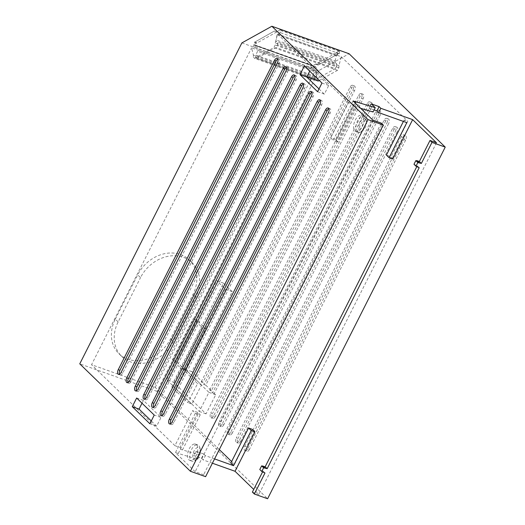 <?xml version="1.0" encoding="UTF-8"?>
<svg xmlns="http://www.w3.org/2000/svg" width="525" height="525" viewBox="0 0 525 525"><rect width="100%" height="100%" fill="white"/><g stroke="black" fill="none" stroke-linecap="round" stroke-linejoin="round"><path stroke-width="0.39" stroke-dasharray="2.62 1.97" d="M194.342 444.012A8.617 4.528 -70.4 0 0 188.055 451.808A8.617 4.528 -70.4 0 0 189.774 460.366A8.617 4.528 -70.4 0 0 190.988 460.477A8.617 4.528 -70.4 0 0 197.275 452.681A8.617 4.528 -70.4 0 0 195.556 444.13A8.617 4.528 -70.4 0 0 194.342 444.012M196.593 444.819A8.617 4.528 -70.4 0 0 190.306 452.616A8.617 4.528 -70.4 0 0 192.032 461.167A8.617 4.528 -70.4 0 0 193.246 461.285A8.617 4.528 -70.4 0 0 195.287 460.373A8.617 4.528 -70.4 0 0 199.828 447.608A8.617 4.528 -70.4 0 0 197.807 444.931A8.617 4.528 -70.4 0 0 196.593 444.819M197.873 447.438A6.503 3.419 -70.4 0 0 192.931 454.145A6.503 3.419 -70.4 0 0 195.346 459.867A6.503 3.419 -70.4 0 0 196.888 459.178A6.503 3.419 -70.4 0 0 200.32 449.544A6.503 3.419 -70.4 0 0 197.873 447.438M195.346 413.214L200.222 414.829L197.722 412.401L180.009 447.477L174.937 445.666L192.649 410.596L195.346 413.214L175.455 452.589L195.169 471.732L203.621 474.744L205.603 476.674M353.082 100.944L333.191 140.326L335.961 141.31L353.673 106.24L360.668 108.314M372.796 120.087L195.169 471.732M357.059 131.722A8.617 4.528 109.6 0 1 355.838 131.604A8.617 4.528 109.6 0 1 354.119 123.053A8.617 4.528 109.6 0 1 360.406 115.257A8.617 4.528 109.6 0 1 361.62 115.375A8.617 4.528 109.6 0 1 363.346 123.926A8.617 4.528 109.6 0 1 357.059 131.722M402.78 137.412L401.087 136.808A3.518 1.851 109.6 0 1 403.686 134.873A3.518 1.851 109.6 0 1 403.928 139.565L405.615 140.168A3.518 1.851 109.6 0 0 405.379 135.476A3.518 1.851 109.6 0 0 402.78 137.412L246.52 446.749L244.834 446.145A3.518 1.851 109.6 0 0 245.07 450.837L246.763 451.441A3.518 1.851 109.6 0 1 246.52 446.749M405.615 140.168L249.362 449.505L247.669 448.901L403.928 139.565M247.669 448.901A3.518 1.851 109.6 0 1 245.07 450.837M401.087 136.808L244.834 446.145M361.41 131.112A6.503 3.419 -70.4 0 0 362.952 130.423A6.503 3.419 -70.4 0 0 366.384 120.789A6.503 3.419 -70.4 0 0 363.943 118.676A6.503 3.419 -70.4 0 0 358.995 125.39A6.503 3.419 -70.4 0 0 361.41 131.112M254.369 42.354L274.424 30.995L254.369 42.354L256.627 43.155L276.826 31.94L274.424 30.995M338.258 53.819L318.058 65.034L338.258 53.819L335.862 52.874L338.113 53.675M249.362 449.505A3.518 1.851 109.6 0 1 246.763 451.441M419.186 167.737L417.198 165.808L413.982 164.279M416.929 166.937L414.94 165.007M417.198 165.808L416.712 166.773M359.31 132.523A8.617 4.528 -70.4 0 0 361.351 131.611A8.617 4.528 -70.4 0 0 365.899 118.853A8.617 4.528 -70.4 0 0 363.877 116.176A8.617 4.528 -70.4 0 0 362.663 116.064A8.617 4.528 -70.4 0 0 356.377 123.854A8.617 4.528 -70.4 0 0 358.096 132.412A8.617 4.528 -70.4 0 0 359.31 132.523M353.745 106.26L355.773 106.864L353.286 104.442L348.213 102.638L330.494 137.708L333.191 140.326M318.058 65.034L315.807 64.234L336.007 53.012M318.216 64.726L315.958 63.925L315.807 64.234M276.826 31.94L274.568 31.133M254.527 42.046L256.777 42.853L256.627 43.155M256.784 42.847L253.759 44.527L312.939 65.605A1.765 0.925 109.6 0 1 312.992 66.157L312.913 68.368L253.732 47.296L256.423 45.8A0.722 0.381 109.6 0 1 256.64 45.767A0.722 0.381 109.6 0 1 256.81 46.01L315.991 67.088L316.818 71.157L257.637 50.078L257.591 51.345L255.708 55.013L255.629 57.087L256.81 58.275L276.137 47.545L277.469 44.947L277.548 42.892L275.861 41.193L277.075 34.775A0.735 0.387 109.6 0 1 277.508 34.086L280.199 32.596L280.278 30.384A1.765 0.925 109.6 0 1 280.383 29.741L339.563 50.813L335.862 52.874M253.759 44.527A1.765 0.925 109.6 0 1 253.811 45.084L253.732 47.296M312.913 68.368L315.604 66.872A0.722 0.381 109.6 0 1 315.82 66.846A0.722 0.381 109.6 0 1 315.991 67.088M256.81 46.01L257.637 50.078M316.818 71.157L316.765 72.417L257.591 51.345M316.765 72.417L314.888 76.086L314.81 78.159L315.991 79.354L335.317 68.618L276.137 47.545M315.991 79.354L256.81 58.275M335.317 68.618L336.65 66.019L277.469 44.947M336.65 66.019L336.728 63.965L277.548 42.892M336.728 63.965L335.042 62.272L275.861 41.193M335.042 62.272L335.088 61.005L275.907 39.926M335.088 61.005L336.256 55.847A0.735 0.387 109.6 0 1 336.689 55.164L339.38 53.668L280.199 32.596M339.38 53.668L339.458 51.457A1.765 0.925 109.6 0 1 339.563 50.813M241.887 42.906L319.102 70.403L349.086 53.747M280.383 29.741L276.682 31.795M315.958 63.925L312.939 65.605M314.888 76.086L255.708 55.013M171.806 387.017L181.132 368.557L172.338 360.019L193.161 318.793L201.954 327.331L181.44 367.946L197.538 383.572L187.904 402.649L171.806 387.017L175.468 388.323L191.566 403.955L187.904 402.649M185.076 369.961L176.282 361.43L197.111 320.204L205.898 328.742L185.391 369.351L201.482 384.976L191.848 404.053L175.75 388.421L185.076 369.961L181.132 368.557M175.75 388.421L166.674 379.785L173.44 382.193L206.062 413.864L215.696 394.793L214.279 393.415L363.07 98.857A3.518 1.851 109.6 0 0 362.834 94.165A3.518 1.851 109.6 0 0 360.229 96.101L211.437 390.659L205.767 385.153L354.559 90.595A3.518 1.851 109.6 0 0 354.322 85.903A3.518 1.851 109.6 0 0 351.724 87.839L202.932 382.397L191.868 371.654L232.273 291.67L223.479 283.132L173.44 382.193M176.282 361.43L172.338 360.019M205.898 328.742L201.954 327.331M197.111 320.204L193.161 318.793M191.848 404.053L199.297 411.456L208.93 392.385L201.2 384.877L197.538 383.572M201.482 384.976L185.108 369.246L181.44 367.946M319.102 70.403L156.982 391.342L267.606 498.75M240.85 441.243A3.518 1.851 109.6 0 1 238.252 443.179A3.518 1.851 109.6 0 1 238.015 438.487L236.322 437.883L392.582 128.546A3.518 1.851 109.6 0 1 395.181 126.61A3.518 1.851 109.6 0 1 395.417 131.303L397.11 131.906L240.85 441.243L239.157 440.639L395.417 131.303M392.582 128.546L394.268 129.15A3.518 1.851 109.6 0 1 396.867 127.214A3.518 1.851 109.6 0 1 397.11 131.906M394.268 129.15L238.015 438.487M232.339 432.981A3.518 1.851 109.6 0 1 229.74 434.917A3.518 1.851 109.6 0 1 229.504 430.224L227.811 429.621L384.07 120.284A3.518 1.851 109.6 0 1 386.669 118.348A3.518 1.851 109.6 0 1 386.905 123.04L388.598 123.644L232.339 432.981L230.652 432.377L386.905 123.04M384.07 120.284L385.763 120.888A3.518 1.851 109.6 0 1 388.362 118.952A3.518 1.851 109.6 0 1 388.598 123.644M385.763 120.888L229.504 430.224M223.834 424.718A3.518 1.851 109.6 0 1 221.235 426.654A3.518 1.851 109.6 0 1 220.992 421.962L219.306 421.358L375.559 112.022A3.518 1.851 109.6 0 1 378.158 110.086A3.518 1.851 109.6 0 1 378.4 114.778L380.087 115.382L223.834 424.718L222.141 424.115L378.4 114.778M375.559 112.022L377.252 112.626A3.518 1.851 109.6 0 1 379.851 110.69A3.518 1.851 109.6 0 1 380.087 115.382M377.252 112.626L220.992 421.962M215.322 416.456A3.518 1.851 109.6 0 1 212.723 418.392A3.518 1.851 109.6 0 1 212.487 413.7L210.794 413.096L367.054 103.76A3.518 1.851 109.6 0 1 369.652 101.824A3.518 1.851 109.6 0 1 369.889 106.516L371.582 107.12L215.322 416.456L213.629 415.852L369.889 106.516M367.054 103.76L368.74 104.363A3.518 1.851 109.6 0 1 371.339 102.428A3.518 1.851 109.6 0 1 371.582 107.12M368.74 104.363L212.487 413.7M264.987 472.992L263.005 471.063L262.52 472.021M252.374 492.109L258.858 494.412L253.726 489.431M436.485 142.767L258.858 494.412M381.248 123.099L203.621 474.744M156.982 391.342L79.767 363.845M118.145 321.904L115.31 319.147A34.466 28.508 134.2 0 0 118.919 353.712A34.466 28.508 134.2 0 0 170.546 338.822L192.924 294.518A34.466 28.508 134.2 0 0 189.315 259.954A34.466 28.508 134.2 0 0 137.688 274.851L140.523 277.6A34.466 28.508 -45.8 0 1 192.15 262.71A34.466 28.508 -45.8 0 1 195.759 297.268L173.381 341.572A34.466 28.508 -45.8 0 1 121.754 356.468A34.466 28.508 -45.8 0 1 118.145 321.904L140.523 277.6M115.31 319.147L137.688 274.851M355.274 103.077L353.673 106.24M335.961 141.31L338.067 141.94L355.779 106.87M403.417 121.426L404.125 120.022L406.822 122.633M371.333 103.871L369.16 108.176L373.085 111.989M374.115 109.942L369.16 108.176M338.067 141.94L335.567 139.519L353.286 104.442M314.81 78.159L255.629 57.087M311.227 78.553L315.269 70.567L317.107 77.792L253.418 55.112L253.339 57.166L254.533 58.367L273.853 47.631L275.185 45.032L275.264 42.978L277.567 34.046L348.213 102.638M206.062 413.864L199.297 411.456M223.479 283.132L216.72 280.724L166.674 379.785M232.273 291.67L225.514 289.262L216.72 280.724M185.108 369.246L225.514 289.262M191.868 371.654L185.391 369.351M211.437 390.659L209.751 390.055L212.586 392.812L361.377 98.254L363.07 98.857M214.279 393.415L212.586 392.812M215.696 394.793L208.93 392.385M202.932 382.397L201.239 381.793L204.074 384.549L352.872 89.992L354.559 90.595M205.767 385.153L204.074 384.549M392.766 159.016L390.075 156.398L386.407 155.092M390.075 156.398L407.787 121.328L404.125 120.022M212.402 463.221L203.182 459.939L201.482 458.286L193.705 455.516L197.63 459.329L175.455 452.589M198.115 414.199L178.224 453.58M304.382 65.979L311.141 68.388L309.737 71.177M321.969 83.055L328.729 85.463L311.141 68.388M317.592 91.718L324.352 94.126L328.729 85.463M318.997 88.928L324.352 94.126M136.657 398.009L143.423 400.417L161.011 417.493L154.245 415.085M149.868 423.747L156.634 426.156L161.011 417.493M156.634 426.156L151.279 420.958M143.423 400.417L142.013 403.207M335.567 139.519L330.494 137.708M319.285 80.456L337.542 70.311L338.874 67.712L338.953 65.658L341.257 56.726L277.567 34.046M341.257 56.726L407.787 121.328M338.953 65.658L275.264 42.978M338.874 67.712L275.185 45.032M337.542 70.311L273.853 47.631M306.803 76.978L254.533 58.367M317.107 77.792L317.034 79.846L253.339 57.166M317.034 79.846L318.222 81.047M315.269 70.567L251.58 47.887L253.418 55.112M200.222 414.829L182.497 449.892L199.808 455.024L197.63 459.329M180.397 449.269L182.503 449.899L180.009 447.477M180.469 449.295L182.497 449.892M219.293 449.577L155.229 387.378L91.54 364.698L251.58 47.887M155.229 387.378L310.268 80.456M252.23 429.286L234.511 464.356L231.61 461.541M234.511 464.356L230.849 463.05M214.574 458.916L205.36 455.634L203.182 459.939M205.36 455.634L203.661 453.981L201.482 458.286M203.661 453.981L195.877 451.211L193.705 455.516M195.877 451.211L199.808 455.024M174.937 445.666L91.54 364.698M197.722 412.401L192.649 410.596M262.736 472.185L260.748 470.262L263.005 471.063M259.79 469.527L260.748 470.262M239.157 440.639A3.518 1.851 109.6 0 1 236.558 442.575A3.518 1.851 109.6 0 1 236.322 437.883M230.652 432.377A3.518 1.851 109.6 0 1 228.053 434.313A3.518 1.851 109.6 0 1 227.811 429.621M222.141 424.115A3.518 1.851 109.6 0 1 219.542 426.051A3.518 1.851 109.6 0 1 219.306 421.358M213.629 415.852A3.518 1.851 109.6 0 1 211.03 417.788A3.518 1.851 109.6 0 1 210.794 413.096M209.751 390.055L358.542 95.498A3.518 1.851 109.6 0 1 361.141 93.562A3.518 1.851 109.6 0 1 361.377 98.254M201.239 381.793L350.031 87.235A3.518 1.851 109.6 0 1 352.629 85.299A3.518 1.851 109.6 0 1 352.872 89.992M328.86 108.695A3.518 1.851 109.6 0 1 329.851 108.577A3.518 1.851 109.6 0 1 330.094 113.269L173.834 422.605A3.518 1.851 109.6 0 1 171.235 424.548A3.518 1.851 109.6 0 1 170.54 423.826M320.348 100.432A3.518 1.851 109.6 0 1 321.346 100.314A3.518 1.851 109.6 0 1 321.582 105.007L165.322 414.343A3.518 1.851 109.6 0 1 162.724 416.286A3.518 1.851 109.6 0 1 162.028 415.564M311.843 92.17A3.518 1.851 109.6 0 1 312.834 92.052A3.518 1.851 109.6 0 1 313.071 96.744L156.817 406.081A3.518 1.851 109.6 0 1 154.219 408.023A3.518 1.851 109.6 0 1 153.517 407.302M303.332 83.908A3.518 1.851 109.6 0 1 304.323 83.79A3.518 1.851 109.6 0 1 304.566 88.482L148.306 397.819A3.518 1.851 109.6 0 1 145.707 399.761A3.518 1.851 109.6 0 1 145.012 399.039M294.82 75.646A3.518 1.851 109.6 0 1 295.818 75.528A3.518 1.851 109.6 0 1 296.054 80.22L139.794 389.557A3.518 1.851 109.6 0 1 137.196 391.499A3.518 1.851 109.6 0 1 136.5 390.777M286.315 67.384A3.518 1.851 109.6 0 1 287.306 67.266A3.518 1.851 109.6 0 1 287.543 71.958L131.289 381.294A3.518 1.851 109.6 0 1 128.691 383.237A3.518 1.851 109.6 0 1 127.988 382.515M277.804 59.122A3.518 1.851 109.6 0 1 278.795 59.003A3.518 1.851 109.6 0 1 279.037 63.696L122.778 373.032A3.518 1.851 109.6 0 1 120.179 374.975A3.518 1.851 109.6 0 1 119.483 374.253M253.811 45.084L312.992 66.157M315.604 66.872L256.423 45.8M336.256 55.847L277.075 34.775M277.508 34.086L336.689 55.164M339.458 51.457L280.278 30.384M192.924 294.518L195.759 297.268M170.546 338.822L173.381 341.572M358.542 95.498L360.229 96.101M350.031 87.235L351.724 87.839M328.401 112.672L330.094 113.269M173.834 422.605L172.141 422.008M319.889 104.409L321.582 105.007M165.322 414.343L163.636 413.746M311.384 96.147L313.071 96.744M156.817 406.081L155.124 405.484M302.873 87.885L304.566 88.482M148.306 397.819L146.613 397.222M294.361 79.623L296.054 80.22M139.794 389.557L138.108 388.959M285.856 71.361L287.543 71.958M131.289 381.294L129.596 380.697M277.344 63.098L279.037 63.696M122.778 373.032L121.085 372.435M192.032 461.167L189.774 460.366M197.807 444.931L195.556 444.13M200.32 449.544L199.828 447.608M196.888 459.178L195.287 460.373M403.686 134.873L405.379 135.476M366.384 120.789L365.899 118.853M362.952 130.423L361.351 131.611M256.64 45.767L315.82 66.846M363.877 116.176L361.62 115.375M358.096 132.412L355.838 131.604M121.754 356.468L118.919 353.712M192.15 262.71L189.315 259.954M395.181 126.61L396.867 127.214M236.558 442.575L238.252 443.179M386.669 118.348L388.362 118.952M228.053 434.313L229.74 434.917M378.158 110.086L379.851 110.69M219.542 426.051L221.235 426.654M369.652 101.824L371.339 102.428M211.03 417.788L212.723 418.392M361.141 93.562L362.834 94.165M352.629 85.299L354.322 85.903M328.164 107.979L329.851 108.577M169.542 423.944L171.235 424.548M319.653 99.717L321.346 100.314M161.037 415.682L162.724 416.286M311.141 91.455L312.834 92.052M152.526 407.42L154.219 408.023M302.636 83.193L304.323 83.79M144.014 399.158L145.707 399.761M294.125 74.931L295.818 75.528M135.509 390.895L137.196 391.499M285.613 66.668L287.306 67.266M126.998 382.633L128.691 383.237M277.108 58.406L278.795 59.003M118.486 374.371L120.179 374.975"/><path stroke-width="0.79" d="M445.233 147.105L431.99 142.387L430.001 140.457L436.485 142.767L412.657 119.634L380.815 108.294L379.109 106.641L371.333 103.871L375.257 107.684L353.082 100.944L372.796 120.087L381.248 123.099L383.237 125.029L205.603 476.674L190.391 471.253L79.767 363.845L241.887 42.906L271.865 26.25L349.086 53.747L445.233 147.105L267.606 498.75L254.363 494.032L252.374 492.109L262.52 472.021M431.99 142.387L421.358 163.433L417.808 162.56L415.971 166.202L419.186 167.737L267.166 468.681L263.616 467.808L261.772 471.457L264.987 472.992L254.363 494.032M419.108 162.625L417.119 160.702L419.377 161.503L421.358 163.433M415.971 166.202L413.982 164.279L415.826 160.63L417.119 160.702M417.808 162.56L415.826 160.63M416.712 166.773L265.178 466.758L261.634 465.878L259.79 469.527L261.772 471.457M267.166 468.681L265.178 466.758M430.001 140.457L419.377 161.503M383.237 125.029L368.018 119.608L190.391 471.253M368.018 119.608L271.865 26.25M132.287 406.672L136.657 398.009L154.245 415.085L149.868 423.747L132.287 406.672L139.046 409.08L151.279 420.958M304.382 65.979L300.005 74.642L317.592 91.718L321.969 83.055L304.382 65.979M325.566 109.915L169.306 419.252A3.518 1.851 -70.4 0 0 169.542 423.944A3.518 1.851 -70.4 0 0 172.141 422.008L328.401 112.672A3.518 1.851 -70.4 0 0 328.164 107.979A3.518 1.851 -70.4 0 0 325.566 109.915L327.252 110.513A3.518 1.851 109.6 0 1 328.86 108.695M317.054 101.653L160.794 410.99A3.518 1.851 -70.4 0 0 161.037 415.682A3.518 1.851 -70.4 0 0 163.636 413.746L319.889 104.409A3.518 1.851 -70.4 0 0 319.653 99.717A3.518 1.851 -70.4 0 0 317.054 101.653L318.747 102.25A3.518 1.851 109.6 0 1 320.348 100.432M308.543 93.391L152.289 402.727A3.518 1.851 -70.4 0 0 152.526 407.42A3.518 1.851 -70.4 0 0 155.124 405.484L311.384 96.147A3.518 1.851 -70.4 0 0 311.141 91.455A3.518 1.851 -70.4 0 0 308.543 93.391L310.236 93.988A3.518 1.851 109.6 0 1 311.843 92.17M300.037 85.129L143.778 394.465A3.518 1.851 -70.4 0 0 144.014 399.158A3.518 1.851 -70.4 0 0 146.613 397.222L302.873 87.885A3.518 1.851 -70.4 0 0 302.636 83.193A3.518 1.851 -70.4 0 0 300.037 85.129L301.724 85.726A3.518 1.851 109.6 0 1 303.332 83.908M291.526 76.867L135.266 386.203A3.518 1.851 -70.4 0 0 135.509 390.895A3.518 1.851 -70.4 0 0 138.108 388.959L294.361 79.623A3.518 1.851 -70.4 0 0 294.125 74.931A3.518 1.851 -70.4 0 0 291.526 76.867L293.219 77.464A3.518 1.851 109.6 0 1 294.82 75.646M283.014 68.604L126.761 377.941A3.518 1.851 -70.4 0 0 126.998 382.633A3.518 1.851 -70.4 0 0 129.596 380.697L285.856 71.361A3.518 1.851 -70.4 0 0 285.613 66.668A3.518 1.851 -70.4 0 0 283.014 68.604L284.707 69.202A3.518 1.851 109.6 0 1 286.315 67.384M274.509 60.342L118.25 369.679A3.518 1.851 -70.4 0 0 118.486 374.371A3.518 1.851 -70.4 0 0 121.085 372.435L277.344 63.098A3.518 1.851 -70.4 0 0 277.108 58.406A3.518 1.851 -70.4 0 0 274.509 60.342L276.196 60.939A3.518 1.851 109.6 0 1 277.804 59.122M355.852 101.935L355.274 103.077M380.815 108.294L378.637 112.599L406.822 122.633L389.104 157.71L386.407 155.092L403.417 121.426M412.657 119.634L392.766 159.016L389.104 157.71M379.109 106.641L376.937 110.946L374.115 109.942M378.637 112.599L376.937 110.946M375.257 107.684L373.085 111.989L360.668 108.314M254.92 431.898L252.23 429.286L248.561 427.98L251.258 430.598L254.92 431.898L235.029 471.279L212.402 463.221M253.726 489.431L235.029 471.279M300.005 74.642L306.771 77.05L318.997 88.928M309.737 71.177L306.771 77.05M142.013 403.207L139.046 409.08M319.285 80.456L318.222 81.047L306.803 76.978M310.268 80.456L311.227 78.553M231.61 461.541L219.293 449.577M248.561 427.98L230.849 463.05L233.54 465.668L214.574 458.916M251.258 430.598L233.54 465.668M264.908 467.88L262.927 465.951M263.616 467.808L261.634 465.878M327.252 110.513L170.999 419.856L169.306 419.252M170.54 423.826A3.518 1.851 109.6 0 1 170.999 419.856M318.747 102.25L162.487 411.593L160.794 410.99M162.028 415.564A3.518 1.851 109.6 0 1 162.487 411.593M310.236 93.988L153.976 403.331L152.289 402.727M153.517 407.302A3.518 1.851 109.6 0 1 153.976 403.331M301.724 85.726L145.471 395.069L143.778 394.465M145.012 399.039A3.518 1.851 109.6 0 1 145.471 395.069M293.219 77.464L136.959 386.807L135.266 386.203M136.5 390.777A3.518 1.851 109.6 0 1 136.959 386.807M284.707 69.202L128.448 378.545L126.761 377.941M127.988 382.515A3.518 1.851 109.6 0 1 128.448 378.545M276.196 60.939L119.943 370.283L118.25 369.679M119.483 374.253A3.518 1.851 109.6 0 1 119.943 370.283"/></g></svg>
